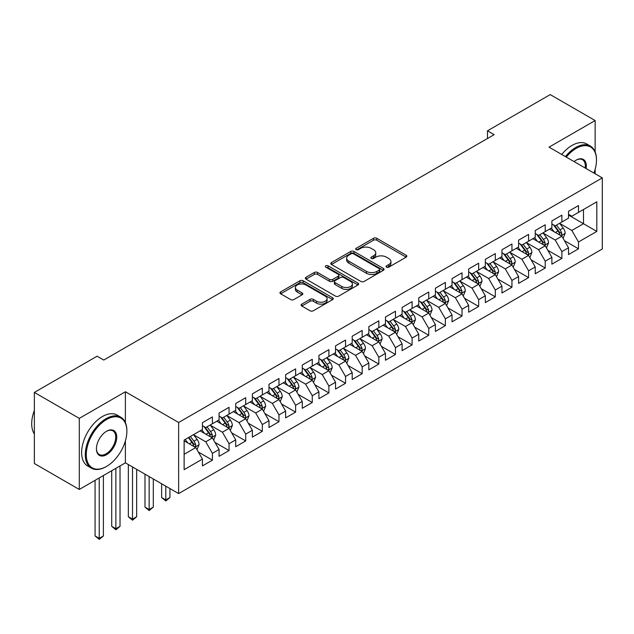 <?xml version="1.0" encoding="UTF-8"?>
<svg xmlns="http://www.w3.org/2000/svg" width="634" height="634" viewBox="0 0 634 634"><rect width="100%" height="100%" fill="white"/><g stroke="black" fill="none" stroke-linecap="round" stroke-linejoin="round"><path stroke-width="0.95" d="M386.518 267.176A1.617 0.935 0 0 0 388.808 267.176L406.164 257.158A2.306 1.331 0 0 0 406.838 256.215A2.306 1.331 0 0 0 406.164 255.272L376.762 238.297A2.306 1.331 0 0 0 373.497 238.297L356.142 248.314A1.617 0.935 0 0 0 355.666 248.972A1.617 0.935 0 0 0 356.142 249.637A1.617 0.935 0 0 0 358.424 249.637L360.675 248.338A7.394 4.264 0 0 1 371.128 248.338L373.577 249.748A7.394 4.264 0 0 1 375.74 252.768A7.394 4.264 0 0 1 373.577 255.787L371.334 257.087A1.617 0.935 0 0 0 370.858 257.745A1.617 0.935 0 0 0 371.334 258.403A1.617 0.935 0 0 0 373.616 258.403L375.859 257.111A7.394 4.264 0 0 1 386.32 257.111L388.769 258.521A7.394 4.264 0 0 1 390.932 261.541A7.394 4.264 0 0 1 388.769 264.56L386.518 265.852A1.617 0.935 0 0 0 386.051 266.518A1.617 0.935 0 0 0 386.518 267.176L386.518 265.852M301.792 304.114A2.306 1.331 0 0 0 301.11 305.057A2.306 1.331 0 0 0 301.792 306L310.042 310.763A2.306 1.331 0 0 0 313.307 310.763L332.581 299.636A2.306 1.331 0 0 0 333.254 298.693A2.306 1.331 0 0 0 332.581 297.75L303.179 280.775A2.306 1.331 0 0 0 299.914 280.775L280.64 291.902A2.306 1.331 0 0 0 279.959 292.845A2.306 1.331 0 0 0 280.64 293.788L290.602 299.541A2.306 1.331 0 0 0 293.867 299.541L302.117 294.778A2.306 1.331 0 0 0 302.79 293.835A2.306 1.331 0 0 0 302.117 292.892L297.172 290.039A6.181 3.566 0 0 1 295.365 287.519A6.181 3.566 0 0 1 299.177 284.222A6.181 3.566 0 0 1 305.913 284.999L325.266 296.173A6.181 3.566 0 0 1 327.081 298.693A6.181 3.566 0 0 1 323.261 301.99A6.181 3.566 0 0 1 316.532 301.213L313.307 299.351A2.306 1.331 0 0 0 310.042 299.351L301.792 304.114L301.792 306M125.389 422.577L125.389 391.757L79.29 418.369L34.363 392.422L97.097 356.205L103.754 360.049L494.14 134.662L487.483 130.818L487.483 138.505M125.389 391.757L178.637 422.498L602.3 177.892L602.3 248.988L178.637 493.593L178.637 422.498M595.144 151.859L595.144 120.539L549.052 147.151L602.3 177.892M595.144 120.539L550.217 94.601L487.483 130.818M360.833 281.441A2.306 1.331 0 0 0 364.106 281.441L383.38 270.314A2.306 1.331 0 0 0 384.053 269.371A2.306 1.331 0 0 0 383.38 268.428L353.978 251.452A2.306 1.331 0 0 0 350.705 251.452L331.431 262.579A2.306 1.331 0 0 0 330.758 263.522A2.306 1.331 0 0 0 331.431 264.465L360.833 281.441M326.447 267.524A1.617 0.935 0 0 1 328.087 267.754L328.087 265.828L357.98 283.089A2.306 1.331 0 0 1 358.654 284.032A2.306 1.331 0 0 1 357.98 284.975L338.707 296.102A2.306 1.331 0 0 1 335.434 296.102L306.04 279.126L306.04 277.24A2.306 1.331 0 0 0 305.358 278.183A2.306 1.331 0 0 0 306.04 279.126M306.04 277.24L314.282 272.477A2.306 1.331 0 0 1 317.555 272.477L329.474 279.364A2.306 1.331 0 0 0 332.739 279.364L338.215 276.202A2.306 1.331 0 0 0 338.889 275.259A2.306 1.331 0 0 0 338.215 274.316L325.797 267.152A1.617 0.935 0 0 1 325.329 266.494A1.617 0.935 0 0 1 326.328 265.63A1.617 0.935 0 0 1 328.087 265.828M568.524 215.077L583.494 223.723L583.494 209.505L596.808 201.818L578.501 212.382L578.501 205.567L568.524 211.328L568.524 218.151L561.867 221.995L561.867 215.172L551.881 220.933L551.881 227.757L545.224 231.6L545.224 224.777L535.239 230.546L535.239 237.362L528.582 241.205L528.582 234.39L518.596 240.151L518.596 246.975L511.939 250.818L511.939 243.995L501.962 249.756L501.962 256.58L495.305 260.423L495.305 253.6L485.319 259.361L485.319 266.185L478.662 270.029L478.662 263.205L468.677 268.974L468.677 275.79L462.02 279.634L462.02 272.818L452.034 278.58L452.034 285.403L445.377 289.247L445.377 282.423L435.399 288.185L435.399 295.008L428.743 298.852L428.743 292.028L418.757 297.798L418.757 304.613L412.1 308.457L412.1 301.633L402.114 307.403L402.114 314.226L395.457 318.062L395.457 311.246L385.472 317.008L385.472 323.831L378.823 327.675L378.823 320.852L368.837 326.613L368.837 333.436L362.18 337.28L362.18 330.457L352.195 336.226L352.195 343.042L345.538 346.885L345.538 340.07L335.552 345.831L335.552 352.655L328.895 356.498L328.895 349.675L318.91 355.436L318.91 362.26L312.261 366.103L312.261 359.28L302.275 365.041L302.275 371.865L295.618 375.708L295.618 368.885L285.633 374.654L285.633 381.47L278.976 385.313L278.976 378.498L268.99 384.259L268.99 391.083L262.333 394.927L262.333 388.103L252.356 393.865L252.356 400.688L245.699 404.532L245.699 397.708L235.713 403.478L235.713 410.293L229.056 414.137L229.056 407.313L219.071 413.083L219.071 419.906L212.414 423.742L212.414 416.926L202.428 422.688L202.428 429.511L184.129 440.075L184.129 469.667L202.428 459.103L195.771 447.572L184.129 440.844M596.808 201.818L596.808 231.41L578.501 241.974L571.844 230.451L559.782 223.485M564.442 240.682L578.501 248.797L578.501 241.974M578.501 248.797L568.524 254.559L568.524 247.743L561.867 251.587L555.21 240.056L543.14 233.09M547.8 250.287L561.867 258.403L561.867 251.587M561.867 258.403L551.881 264.172L551.881 257.349L545.224 261.192L538.567 249.661L526.505 242.695M531.165 259.892L545.224 268.016L545.224 261.192M545.224 268.016L535.239 273.777L535.239 266.954L528.582 270.797L521.925 259.266L509.863 252.3M514.523 269.498L528.582 277.621L528.582 270.797M528.582 277.621L518.596 283.382L518.596 276.559L511.939 280.402L505.29 268.879L493.22 261.913M497.88 279.111L511.939 287.226L511.939 280.402M511.939 287.226L501.962 292.987L501.962 286.172L495.305 290.015L488.648 278.484L476.578 271.518M481.238 288.716L495.305 296.831L495.305 290.015M495.305 296.831L485.319 302.6L485.319 295.777L478.662 299.62L472.005 288.09L459.943 281.124M464.603 298.321L478.662 306.444L478.662 299.62M478.662 306.444L468.677 312.205L468.677 305.382L462.02 309.226L455.363 297.695L443.301 290.737M447.961 307.934L462.02 316.049L462.02 309.226M462.02 316.049L452.034 321.81L452.034 314.995L445.377 318.831L438.728 307.308L426.658 300.342M431.318 317.539L445.377 325.654L445.377 318.831M445.377 325.654L435.399 331.423L435.399 324.6L428.743 328.444L422.086 316.913L410.024 309.947M414.676 327.144L428.743 335.259L428.743 328.444M428.743 335.259L418.757 341.029L418.757 334.205L412.1 338.049L405.443 326.518L393.381 319.552M398.041 336.749L412.1 344.872L412.1 338.049M412.1 344.872L402.114 350.634L402.114 343.81L395.457 347.654L388.8 336.131L376.739 329.165M381.399 346.362L395.457 354.477L395.457 347.654M395.457 354.477L385.472 360.239L385.472 353.423L378.823 357.267L372.166 345.736L360.096 338.77M364.756 355.967L378.823 364.082L378.823 357.267M378.823 364.082L368.837 369.852L368.837 363.028L362.18 366.872L355.523 355.341L343.462 348.375M348.121 365.572L362.18 373.695L362.18 366.872M362.18 373.695L352.195 379.457L352.195 372.633L345.538 376.477L338.881 364.946L326.819 357.98M331.479 375.177L345.538 383.301L345.538 376.477M345.538 383.301L335.552 389.062L335.552 382.239L328.895 386.082L322.238 374.559L310.177 367.593M314.836 384.79L328.895 392.906L328.895 386.082M328.895 392.906L318.91 398.667L318.91 391.852L312.261 395.695L305.604 384.164L293.534 377.198M298.194 394.396L312.261 402.511L312.261 395.695M312.261 402.511L302.275 408.28L302.275 401.457L295.618 405.3L288.961 393.769L276.899 386.803M281.559 404.001L295.618 412.124L295.618 405.3M295.618 412.124L285.633 417.885L285.633 411.062L278.976 414.905L272.319 403.375L260.257 396.416M264.917 413.614L278.976 421.729L278.976 414.905M278.976 421.729L268.99 427.49L268.99 420.675L262.333 424.511L255.676 412.988L243.614 406.022M248.274 423.219L262.333 431.334L262.333 424.511M262.333 431.334L252.356 437.103L252.356 430.28L245.699 434.124L239.042 422.593L226.972 415.627M231.632 432.824L245.699 440.939L245.699 434.124M245.699 440.939L235.713 446.708L235.713 439.885L229.056 443.729L222.399 432.198L210.337 425.232M214.997 442.429L229.056 450.552L229.056 443.729M229.056 450.552L219.071 456.314L219.071 449.49L212.414 453.334L205.757 441.811L193.695 434.845M198.355 452.042L212.414 460.157L212.414 453.334M212.414 460.157L202.428 465.919L202.428 459.103M202.428 425.668L205.757 427.585L212.414 423.742M184.129 454.293L195.771 447.572M219.071 416.062L222.399 417.98L229.056 414.137M205.757 441.811L212.414 437.967L200.098 430.858M219.071 449.49L212.414 437.967M235.713 406.449L239.042 408.375L245.699 404.532M222.399 432.198L229.056 428.354L216.741 421.245M235.713 439.885L229.056 428.354M252.356 396.844L255.676 398.77L262.333 394.927M239.042 422.593L245.699 418.749L233.383 411.64M252.356 430.28L245.699 418.749M268.99 387.239L272.319 389.157L278.976 385.313M255.676 412.988L262.333 409.144L250.026 402.035M268.99 420.675L262.333 409.144M285.633 377.634L288.961 379.552L295.618 375.708M272.319 403.375L278.976 399.539L266.66 392.422M285.633 411.062L278.976 399.539M302.275 368.021L305.604 369.947L312.261 366.103M288.961 393.769L295.618 389.926L283.303 382.817M302.275 401.457L295.618 389.926M318.91 358.416L322.238 360.334L328.895 356.498M305.604 384.164L312.261 380.321L299.945 373.212M318.91 391.852L312.261 380.321M335.552 348.811L338.881 350.729L345.538 346.885M322.238 374.559L328.895 370.716L316.58 363.607M335.552 382.239L328.895 370.716M352.195 339.198L355.523 341.124L362.18 337.28M338.881 364.946L345.538 361.103L333.222 353.994M352.195 372.633L345.538 361.103M368.837 329.593L372.166 331.519L378.823 327.675M355.523 355.341L362.18 351.498L349.865 344.389M368.837 363.028L362.18 351.498M385.472 319.988L388.8 321.906L395.457 318.062M372.166 345.736L378.823 341.892L366.507 334.784M385.472 353.423L378.823 341.892M402.114 310.383L405.443 312.3L412.1 308.457M388.8 336.131L395.457 332.287L383.142 325.179M402.114 343.81L395.457 332.287M418.757 300.77L422.086 302.695L428.743 298.852M405.443 326.518L412.1 322.674L399.785 315.566M418.757 334.205L412.1 322.674M435.399 291.164L438.728 293.09L445.377 289.247M422.086 316.913L428.743 313.069L416.427 305.96M435.399 324.6L428.743 313.069M452.034 281.559L455.363 283.477L462.02 279.634M438.728 307.308L445.377 303.464L433.07 296.355M452.034 314.995L445.377 303.464M468.677 271.954L472.005 273.872L478.662 270.029M455.363 297.695L462.02 293.859L449.704 286.742M468.677 305.382L462.02 293.859M485.319 262.341L488.648 264.267L495.305 260.423M472.005 288.09L478.662 284.246L466.347 277.137M485.319 295.777L478.662 284.246M501.962 252.736L505.29 254.654L511.939 250.818M488.648 278.484L495.305 274.641L482.989 267.532M501.962 286.172L495.305 274.641M518.596 243.131L521.925 245.049L528.582 241.205M505.29 268.879L511.939 265.036L499.632 257.927M518.596 276.559L511.939 265.036M535.239 233.518L538.567 235.444L545.224 231.6M521.925 259.266L528.582 255.423L516.266 248.314M535.239 266.954L528.582 255.423M551.881 223.913L555.21 225.839L561.867 221.995M538.567 249.661L545.224 245.818L532.909 238.709M551.881 257.349L545.224 245.818M568.524 214.308L571.844 216.226L578.501 212.382M555.21 240.056L561.867 236.213L549.551 229.104M568.524 247.743L561.867 236.213M34.363 392.422L34.363 463.517L79.29 489.456L125.389 462.844L178.637 493.593M79.29 418.369L79.29 489.456M595.144 173.764L595.144 169.238M571.844 230.451L583.494 223.723L596.808 231.41M125.389 462.844L125.389 440.939M387.168 267.405L388.769 266.478A7.394 4.264 0 0 0 390.932 263.459L390.932 261.541M375.74 252.768L375.74 254.694A7.394 4.264 0 0 1 373.577 257.705L371.976 258.632M406.132 257.174L376.762 240.215A2.306 1.331 0 0 0 373.497 240.215L356.784 249.859M383.348 270.33L353.978 253.37A2.306 1.331 0 0 0 350.705 253.37L331.463 264.481M379.291 270.029A1.617 0.935 0 0 0 379.766 269.371A1.617 0.935 0 0 0 379.291 268.705L353.487 253.806A1.617 0.935 0 0 0 351.196 253.806L348.827 255.177A7.394 4.264 0 0 0 346.663 258.189A7.394 4.264 0 0 0 348.827 261.208L366.468 271.392A7.394 4.264 0 0 0 376.921 271.392L379.291 270.029L379.291 271.946A1.617 0.935 0 0 0 379.766 271.289L379.766 269.371M346.663 258.189L346.663 260.114A7.394 4.264 0 0 0 348.827 263.134L348.827 261.208M379.291 271.946L376.921 273.317A7.394 4.264 0 0 1 366.468 273.317L348.827 263.134M306.063 279.142L314.282 274.403L314.282 272.477M338.889 275.259L338.889 277.185A2.306 1.331 0 0 1 338.215 278.128L332.739 281.282A2.306 1.331 0 0 1 329.474 281.282L317.555 274.403A2.306 1.331 0 0 0 314.282 274.403M328.087 267.754L357.948 284.991M341.845 286.505A6.181 3.566 0 0 0 348.581 287.281A6.181 3.566 0 0 0 352.393 283.984A6.181 3.566 0 0 0 350.586 281.464L343.771 277.526A2.306 1.331 0 0 0 340.498 277.526L335.029 280.68A2.306 1.331 0 0 0 334.356 281.623A2.306 1.331 0 0 0 335.029 282.566L341.845 286.505L341.845 288.43A6.181 3.566 0 0 0 348.581 289.199A6.181 3.566 0 0 0 352.393 285.902L352.393 283.984M334.356 281.623L334.356 283.549A2.306 1.331 0 0 0 335.029 284.492L335.029 282.566M341.845 288.43L335.029 284.492M327.081 298.693L327.081 300.619A6.181 3.566 0 0 1 323.261 303.916A6.181 3.566 0 0 1 316.532 303.139L313.307 301.277A2.306 1.331 0 0 0 310.042 301.277L301.824 306.024M295.365 287.519L295.365 289.445A6.181 3.566 0 0 0 297.172 291.965L297.172 290.039M302.085 294.802L297.172 291.965M332.549 299.652L303.179 282.701A2.306 1.331 0 0 0 299.914 282.701L280.672 293.811M563.095 238.344L565.156 233.312A6.237 3.598 -120 0 0 563.166 228.002L559.632 223.279M553.997 231.672L551.311 228.082M550.058 229.397L549.749 228.985M560.686 235.531L561.653 234.667L561.787 233.574A6.237 3.598 -120 0 0 560.004 229.825L556.47 225.11M554.457 225.403L558.816 231.228A3.178 1.831 60 0 1 559.394 232.195L561.787 233.574M553.355 224.769L558.007 230.974A6.237 3.598 60 0 1 559.798 234.731L559.917 235.087M546.453 247.949L548.521 242.917A6.237 3.598 -120 0 0 546.524 237.607L542.989 232.892M537.363 241.277L534.676 237.695M533.416 239.002L533.107 238.59M544.051 245.144L545.018 244.272L545.153 243.187A6.237 3.598 -120 0 0 543.362 239.43L539.827 234.715M537.814 235.008L542.181 240.833A3.178 1.831 60 0 1 542.759 241.8L545.153 243.187M536.713 234.374L541.373 240.587A6.237 3.598 60 0 1 543.156 244.336L543.283 244.7M529.818 257.562L531.878 252.522A6.237 3.598 -120 0 0 529.889 247.212L526.355 242.497M520.72 250.89L518.033 247.3M516.773 248.607L516.472 248.203M527.409 254.749L528.376 253.877L528.51 252.792A6.237 3.598 -120 0 0 526.727 249.043L523.193 244.32M521.172 244.613L525.538 250.446A3.178 1.831 60 0 1 526.117 251.405L528.51 252.792M520.078 243.979L524.73 250.192A6.237 3.598 60 0 1 526.513 253.941L526.64 254.305M593.899 173.042A28.712 16.579 120 0 0 596.475 160.125A28.712 16.579 120 0 0 576.171 148.404A28.712 16.579 120 0 0 566.273 157.097M565.409 156.598A29.418 16.983 -60 0 1 575.672 147.54A29.418 16.983 -60 0 1 590.381 146.082A29.418 16.983 -60 0 1 596.475 159.546A29.418 16.983 -60 0 1 596.475 159.839M574.063 161.591A14.352 8.29 -60 0 1 576.171 160.125L576.171 160.125A14.352 8.29 -60 0 1 586.101 168.541M585.182 168.01A13.647 7.877 120 0 0 582.503 159.736A13.647 7.877 120 0 0 575.926 160.275M561.748 154.482A29.418 16.983 -60 0 1 572.011 145.424A29.418 16.983 -60 0 1 586.719 143.966L590.381 146.082M106.084 466.687L106.583 466.402A28.712 16.579 120 0 0 126.879 431.239A28.712 16.579 120 0 0 106.583 419.518A28.712 16.579 120 0 0 86.279 454.681A28.712 16.579 120 0 0 106.583 466.402L106.084 466.687A29.418 16.983 -60 0 1 91.375 468.146A29.418 16.983 -60 0 1 86.866 444.577A29.418 16.983 -60 0 1 106.084 418.654A29.418 16.983 -60 0 1 120.793 417.196A29.418 16.983 -60 0 1 126.879 430.66A29.418 16.983 -60 0 1 126.879 430.954M106.583 431.239L106.583 431.239A14.352 8.29 -60 0 1 116.735 437.103A14.352 8.29 -60 0 1 106.583 454.681A14.352 8.29 -60 0 1 96.431 448.817A14.352 8.29 -60 0 1 106.583 431.239L106.583 431.239M96.431 448.523A13.647 7.877 120 0 0 99.261 454.491A13.647 7.877 120 0 0 106.084 453.817A13.647 7.877 120 0 0 115 441.787A13.647 7.877 120 0 0 112.907 430.851A13.647 7.877 120 0 0 106.33 431.389M34.363 433.965A29.418 16.983 -60 0 1 34.363 410.452M91.375 468.146L87.714 466.03A29.418 16.983 -60 0 1 83.205 442.461A29.418 16.983 -60 0 1 102.423 416.538A29.418 16.983 -60 0 1 117.132 415.08L120.793 417.196M513.175 267.168L515.236 262.135A6.237 3.598 -120 0 0 513.247 256.818L509.712 252.102M504.078 260.495L501.391 256.905M500.131 258.22L499.83 257.808M510.766 264.354L511.733 263.482L511.868 262.397A6.237 3.598 -120 0 0 510.085 258.648L506.55 253.925M504.529 254.218L508.896 260.051A3.178 1.831 60 0 1 509.474 261.018L511.868 262.397M503.436 253.592L508.088 259.797A6.237 3.598 60 0 1 509.871 263.554L509.998 263.91M496.533 276.773L498.593 271.74A6.237 3.598 -120 0 0 496.604 266.431L493.07 261.707M487.435 270.1L484.748 266.51M483.496 267.825L483.187 267.413M494.124 273.959L495.091 273.096L495.233 272.002A6.237 3.598 -120 0 0 493.442 268.253L489.908 263.538M487.895 263.831L492.261 269.656A3.178 1.831 60 0 1 492.832 270.623L495.233 272.002M486.793 263.197L491.445 269.41A6.237 3.598 60 0 1 493.236 273.159L493.355 273.516M479.89 286.378L481.959 281.345A6.237 3.598 -120 0 0 479.962 276.036L476.427 271.32M470.8 279.705L468.114 276.123M466.854 277.43L466.545 277.026M477.489 283.572L478.456 282.701L478.591 281.615A6.237 3.598 -120 0 0 476.808 277.858L473.265 273.143M471.252 273.436L475.619 279.261A3.178 1.831 60 0 1 476.197 280.228L478.591 281.615M470.151 272.802L474.811 279.015A6.237 3.598 60 0 1 476.594 282.764L476.72 283.129M463.256 295.991L465.316 290.951A6.237 3.598 -120 0 0 463.327 285.641L459.793 280.925M454.158 289.318L451.471 285.728M450.211 287.036L449.91 286.631M460.847 293.177L461.814 292.306L461.948 291.22A6.237 3.598 -120 0 0 460.165 287.471L456.631 282.748M454.61 283.041L458.976 288.874A3.178 1.831 60 0 1 459.555 289.841L461.948 291.22M453.516 282.407L458.168 288.621A6.237 3.598 60 0 1 459.951 292.369L460.078 292.734M446.613 305.596L448.674 300.564A6.237 3.598 -120 0 0 446.685 295.254L443.15 290.531M437.515 298.923L434.829 295.333M433.577 296.649L433.268 296.236M444.204 302.783L445.171 301.919L445.306 300.825A6.237 3.598 -120 0 0 443.523 297.077L439.988 292.353M437.967 292.654L442.334 298.479A3.178 1.831 60 0 1 442.912 299.446L445.306 300.825M436.874 292.02L441.526 298.226A6.237 3.598 60 0 1 443.309 301.982L443.435 302.339M429.971 315.201L432.031 310.169A6.237 3.598 -120 0 0 430.042 304.859L426.508 300.136M420.873 308.528L418.186 304.946M416.934 306.254L416.625 305.842M427.562 312.388L428.529 311.524L428.671 310.43A6.237 3.598 -120 0 0 426.88 306.682L423.346 301.966M421.333 302.26L425.699 308.084A3.178 1.831 60 0 1 426.27 309.051L428.671 310.43M420.231 301.625L424.883 307.839A6.237 3.598 60 0 1 426.674 311.587L426.801 311.952M413.328 324.806L415.397 319.774A6.237 3.598 -120 0 0 413.408 314.464L409.865 309.749M404.238 318.133L401.552 314.551M400.292 315.859L399.983 315.455M410.927 322.001L411.894 321.129L412.029 320.043A6.237 3.598 -120 0 0 410.246 316.287L406.711 311.571M404.69 311.865L409.057 317.697A3.178 1.831 60 0 1 409.635 318.656L412.029 320.043M403.596 311.231L408.248 317.444A6.237 3.598 60 0 1 410.032 321.192L410.158 321.557M396.694 334.419L398.754 329.379A6.237 3.598 -120 0 0 396.765 324.069L393.231 319.354M387.596 327.746L384.909 324.156M383.649 325.464L383.348 325.06M394.285 331.606L395.251 330.734L395.386 329.648A6.237 3.598 -120 0 0 393.603 325.9L390.068 321.176M388.048 321.47L392.414 327.303A3.178 1.831 60 0 1 392.993 328.269L395.386 329.648M386.954 320.836L391.606 327.049A6.237 3.598 60 0 1 393.389 330.805L393.516 331.162M380.051 344.024L382.112 338.992A6.237 3.598 -120 0 0 380.123 333.682L376.588 328.959M370.953 337.351L368.267 333.761M367.015 335.077L366.706 334.665M377.642 341.211L378.609 340.347L378.744 339.253A6.237 3.598 -120 0 0 376.961 335.505L373.426 330.789M371.405 331.083L375.772 336.908A3.178 1.831 60 0 1 376.35 337.874L378.744 339.253M370.311 330.449L374.963 336.654A6.237 3.598 60 0 1 376.747 340.41L376.873 340.767M363.409 353.629L365.469 348.597A6.237 3.598 -120 0 0 363.48 343.287L359.946 338.572M354.311 346.957L351.624 343.374M350.372 344.682L350.063 344.27M361 350.824L361.966 349.952L362.109 348.866A6.237 3.598 -120 0 0 360.318 345.11L356.784 340.395M354.771 340.688L359.137 346.513A3.178 1.831 60 0 1 359.708 347.48L362.109 348.866M353.669 340.054L358.321 346.267A6.237 3.598 60 0 1 360.112 350.016L360.239 350.38M346.766 363.242L348.835 358.202A6.237 3.598 -120 0 0 346.846 352.892L343.311 348.177M337.676 356.57L334.99 352.979M333.73 354.287L333.429 353.883M344.365 360.429L345.332 359.557L345.467 358.472A6.237 3.598 -120 0 0 343.683 354.723L340.149 350M338.128 350.293L342.495 356.126A3.178 1.831 60 0 1 343.073 357.085L345.467 358.472M337.034 349.659L341.686 355.872A6.237 3.598 60 0 1 343.469 359.621L343.596 359.985M330.132 372.847L332.192 367.815A6.237 3.598 -120 0 0 330.203 362.497L326.668 357.782M321.034 366.175L318.347 362.585M317.087 363.9L316.786 363.488M327.723 370.034L328.689 369.162L328.824 368.077A6.237 3.598 -120 0 0 327.041 364.328L323.506 359.605M321.486 359.898L325.852 365.731A3.178 1.831 60 0 1 326.431 366.698L328.824 368.077M320.392 359.272L325.044 365.477A6.237 3.598 60 0 1 326.827 369.234L326.954 369.59M313.489 382.453L315.55 377.42A6.237 3.598 -120 0 0 313.561 372.11L310.026 367.387M304.391 375.78L301.705 372.19M300.453 373.505L300.144 373.093M311.08 379.639L312.047 378.775L312.182 377.682A6.237 3.598 -120 0 0 310.398 373.933L306.864 369.218M304.851 369.511L309.21 375.336A3.178 1.831 60 0 1 309.788 376.303L312.182 377.682M303.749 368.877L308.401 375.09A6.237 3.598 60 0 1 310.184 378.839L310.311 379.195M296.847 392.058L298.907 387.025A6.237 3.598 -120 0 0 296.918 381.716L293.383 377M287.757 385.385L285.062 381.803M283.81 383.11L283.501 382.706M294.445 389.252L295.404 388.38L295.547 387.295A6.237 3.598 -120 0 0 293.756 383.538L290.221 378.823M288.208 379.116L292.575 384.941A3.178 1.831 60 0 1 293.154 385.908L295.547 387.295M287.107 378.482L291.759 384.695A6.237 3.598 60 0 1 293.55 388.444L293.677 388.808M280.204 401.671L282.273 396.63A6.237 3.598 -120 0 0 280.283 391.321L276.749 386.605M271.114 394.998L268.428 391.408M267.168 392.715L266.866 392.311M277.803 398.857L278.77 397.986L278.905 396.9A6.237 3.598 -120 0 0 277.121 393.151L273.587 388.428M271.566 388.721L275.933 394.554A3.178 1.831 60 0 1 276.511 395.513L278.905 396.9M270.472 388.087L275.124 394.3A6.237 3.598 60 0 1 276.907 398.049L277.034 398.414M263.57 411.276L265.63 406.243A6.237 3.598 -120 0 0 263.641 400.934L260.106 396.21M254.472 404.603L251.785 401.013M250.525 402.328L250.224 401.916M261.16 408.462L262.127 407.599L262.262 406.505A6.237 3.598 -120 0 0 260.479 402.756L256.944 398.033M254.923 398.334L259.29 404.159A3.178 1.831 60 0 1 259.869 405.126L262.262 406.505M253.83 397.7L258.482 403.906A6.237 3.598 60 0 1 260.265 407.662L260.392 408.019M165.791 486.175L165.791 499.917L169.952 497.516L169.952 488.576M169.952 497.516L165.791 500.971L161.63 497.516L161.63 483.774M161.63 497.516L165.791 499.917L165.791 500.971M246.927 420.881L248.988 415.849A6.237 3.598 -120 0 0 246.998 410.539L243.464 405.815M237.829 414.208L235.143 410.626M233.891 411.934L233.581 411.521M244.518 418.068L245.485 417.204L245.62 416.11A6.237 3.598 -120 0 0 243.836 412.362L240.302 407.646M238.289 407.939L242.648 413.764A3.178 1.831 60 0 1 243.226 414.731L245.62 416.11M237.187 407.305L241.839 413.519A6.237 3.598 60 0 1 243.622 417.267L243.749 417.632M149.148 476.57L149.148 509.522L153.309 507.121L153.309 478.971M153.309 507.121L149.148 510.576L144.988 507.121L144.988 474.169M144.988 507.121L149.148 509.522L149.148 510.576M230.285 430.486L232.353 425.454A6.237 3.598 -120 0 0 230.356 420.144L226.821 415.429M221.195 423.813L218.5 420.231M217.248 421.539L216.939 421.134M227.883 427.681L228.85 426.809L228.985 425.723A6.237 3.598 -120 0 0 227.194 421.967L223.659 417.251M221.646 417.544L226.013 423.377A3.178 1.831 60 0 1 226.592 424.336L228.985 425.723M220.545 416.91L225.205 423.124A6.237 3.598 60 0 1 226.988 426.872L227.115 427.237M132.506 466.957L132.506 519.127L136.667 516.726L136.667 469.358M136.667 516.726L132.506 520.189L128.345 516.726L128.345 464.556M128.345 516.726L132.506 519.127L132.506 520.189M213.65 440.099L215.711 435.059A6.237 3.598 -120 0 0 213.721 429.749L210.187 425.034M204.552 433.426L201.866 429.836M200.606 431.144L200.304 430.74M211.241 437.286L212.208 436.414L212.342 435.328A6.237 3.598 -120 0 0 210.559 431.58L207.025 426.856M205.004 427.15L209.371 432.982A3.178 1.831 60 0 1 209.949 433.949L212.342 435.328M203.91 426.516L208.562 432.729A6.237 3.598 60 0 1 210.345 436.477L210.472 436.842M115.863 468.344L115.863 528.732L120.024 526.331L120.024 465.942M120.024 526.331L115.863 529.794L111.711 526.331L111.711 470.745M111.711 526.331L115.863 528.732L115.863 529.794M197.008 449.704L199.068 444.672A6.237 3.598 -120 0 0 197.079 439.362L193.544 434.639M187.91 443.031L185.223 439.441M194.598 446.891L195.565 446.027L195.7 444.933A6.237 3.598 -120 0 0 193.917 441.185L190.382 436.469M188.821 437.365L192.728 442.587A3.178 1.831 60 0 1 193.307 443.554L195.7 444.933M188.385 437.619L191.92 442.334A6.237 3.598 60 0 1 193.703 446.09L193.83 446.447M99.229 477.949L99.229 538.345L103.39 535.944L103.39 475.548M103.39 535.944L99.229 539.399L95.068 535.944L95.068 480.35M95.068 535.944L99.229 538.345L99.229 539.399M388.769 266.478L388.769 264.56M371.334 258.403L371.334 257.087M373.577 257.705L373.577 255.787M356.142 249.637L356.142 248.314M373.497 240.215L373.497 238.297M376.762 240.215L376.762 238.297M406.164 257.158L406.164 255.272M331.431 264.465L331.431 262.579M350.705 253.37L350.705 251.452M353.978 253.37L353.978 251.452M383.38 270.314L383.38 268.428M366.468 273.317L366.468 271.392M376.921 273.317L376.921 271.392M317.555 274.403L317.555 272.477M329.474 281.282L329.474 279.364M332.739 281.282L332.739 279.364M338.215 278.128L338.215 276.202M357.98 284.975L357.98 283.089M310.042 301.277L310.042 299.351M313.307 301.277L313.307 299.351M316.532 303.139L316.532 301.213M302.117 294.778L302.117 292.892M280.64 293.788L280.64 291.902M299.914 282.701L299.914 280.775M303.179 282.701L303.179 280.775M332.581 299.636L332.581 297.75M561.082 235.761L565.116 233.431M560.004 229.825L563.166 228.002M555.408 232.48L558.007 230.974M544.44 245.366L548.473 243.036M543.362 239.43L546.524 237.607M538.765 242.093L541.373 240.587M527.797 254.971L531.839 252.649M526.727 249.043L529.889 247.212M522.123 251.698L524.73 250.192M511.162 264.584L515.196 262.254M510.085 258.648L513.247 256.818M505.48 261.303L508.088 259.797M494.52 274.189L498.554 271.859M493.442 268.253L496.604 266.431M488.846 270.908L491.445 269.41M477.877 283.794L481.911 281.464M476.808 277.858L479.962 276.036M472.203 280.521L474.811 279.015M461.243 293.407L465.277 291.077M460.165 287.471L463.327 285.641M455.561 290.126L458.168 288.621M444.6 303.012L448.634 300.682M443.523 297.077L446.685 295.254M438.918 299.731L441.526 298.226M427.958 312.617L431.992 310.288M426.88 306.682L430.042 304.859M422.284 309.337L424.883 307.839M411.315 322.223L415.349 319.893M410.246 316.287L413.408 314.464M405.641 318.95L408.248 317.444M394.681 331.836L398.715 329.506M393.603 325.9L396.765 324.069M388.999 328.555L391.606 327.049M378.038 341.441L382.072 339.111M376.961 335.505L380.123 333.682M372.356 338.16L374.963 336.654M361.396 351.046L365.43 348.716M360.318 345.11L363.48 343.287M355.722 347.773L358.321 346.267M344.753 360.651L348.795 358.329M343.683 354.723L346.846 352.892M339.079 357.378L341.686 355.872M328.119 370.264L332.153 367.934M327.041 364.328L330.203 362.497M322.437 366.983L325.044 365.477M311.476 379.869L315.51 377.539M310.398 373.933L313.561 372.11M305.794 376.588L308.401 375.09M294.834 389.474L298.868 387.144M293.756 383.538L296.918 381.716M289.159 386.201L291.759 384.695M278.191 399.087L282.233 396.757M277.121 393.151L280.283 391.321M272.517 395.806L275.124 394.3M261.557 408.692L265.591 406.362M260.479 402.756L263.641 400.934M255.874 405.411L258.482 403.906M244.914 418.297L248.948 415.967M243.836 412.362L246.998 410.539M239.232 415.016L241.839 413.519M228.272 427.902L232.306 425.572M227.194 421.967L230.356 420.144M222.597 424.629L225.205 423.124M211.629 437.515L215.671 435.186M210.559 431.58L213.721 429.749M205.955 434.235L208.562 432.729M194.995 447.121L199.028 444.791M193.917 441.185L197.079 439.362M189.312 443.84L191.92 442.334M596.475 160.125L596.475 159.546M126.879 431.239L126.879 430.66"/></g></svg>
